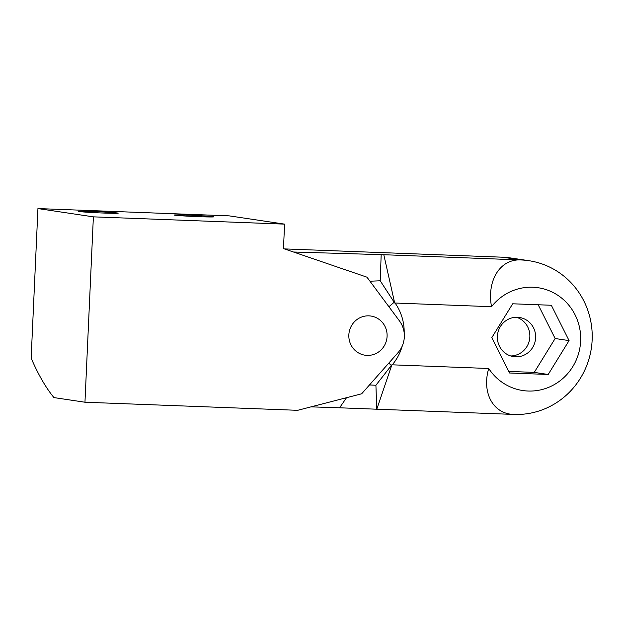<?xml version="1.0" encoding="UTF-8"?>
<svg xmlns="http://www.w3.org/2000/svg" width="623" height="623" viewBox="0 0 623 623"><rect width="100%" height="100%" fill="white"/><g stroke="black" fill="none" stroke-linecap="round" stroke-linejoin="round"><path stroke-width="0.93" d="M367.072 355.398A19.804 19.126 98.5 0 0 387.015 337.401A19.804 19.126 98.5 0 0 370.895 316.04A19.804 19.126 98.5 0 0 349.051 332.799A19.804 19.126 98.5 0 0 365.047 355.211A19.804 19.126 98.5 0 0 367.072 355.398M293.472 252.011L383.799 254.729L520.96 259.955C500.3 258.677 486.664 280.327 491.516 306.703A51.974 50.206 -81.5 0 1 565.886 301.945A51.974 50.206 -81.5 0 1 562.398 378.877A51.974 50.206 -81.5 0 1 488.712 368.489L392.256 364.821A49.505 47.815 98.5 0 0 402.248 346.006M346.536 397.692L339.574 407.792L513.944 414.427A77.345 74.713 98.5 0 0 591.85 344.137A77.345 74.713 98.5 0 0 528.88 260.694L510.502 257.945A77.345 74.713 98.5 0 0 502.59 257.206L284.392 248.904M369.961 281.214L380.209 280.786L381.175 254.823M383.799 254.729L394.678 303.012L380.209 280.786M375.91 385.248L391.875 364.805L376.783 409.21L375.91 385.248L369.47 384.959M339.574 407.792L311.041 406.858M404.187 333.001A49.505 47.815 98.5 0 0 395.06 303.027L394.678 303.012M395.06 303.027L491.516 306.703M513.944 414.427C493.237 414.1 481.556 392.825 488.712 368.489M528.88 260.694A77.345 74.713 98.5 0 0 520.96 259.955L502.59 257.206M512.698 303.79L491.804 337.658L509.552 372.998L548.193 374.47L569.079 340.602L551.332 305.262L512.698 303.79M213.136 216.648A19.804 0.545 -177.4 0 1 213.79 216.82A19.804 0.545 -177.4 0 1 193.987 216.469A19.804 0.545 -177.4 0 1 174.23 215.028A19.804 0.545 -177.4 0 1 191.471 215.27A19.804 0.545 -177.4 0 1 213.136 216.648M117.537 213.011A19.804 0.545 -177.4 0 1 118.191 213.183A19.804 0.545 -177.4 0 1 98.387 212.825A19.804 0.545 -177.4 0 1 78.63 211.384A19.804 0.545 -177.4 0 1 95.872 211.625A19.804 0.545 -177.4 0 1 117.537 213.011M510.72 355.967A19.804 19.126 98.5 0 0 529.636 339.013A19.804 19.126 98.5 0 0 516.506 317.263M517.402 317.278A19.804 19.126 -81.5 0 1 519.426 317.465A19.804 19.126 -81.5 0 1 535.422 339.87A19.804 19.126 -81.5 0 1 513.578 356.629A19.804 19.126 -81.5 0 1 497.458 335.267A19.804 19.126 -81.5 0 1 517.402 317.278M284.579 224.132L229.139 215.854L37.941 208.573L93.38 216.851L284.579 224.132L283.473 248.585L366.963 277.18L399.452 320.907A24.749 23.908 98.5 0 1 398.011 352.68L361.667 393.791L297.646 410.316L84.962 402.224L93.38 216.851M37.941 208.573L31.15 358.147A482.646 124.211 92.2 0 0 53.928 397.583L84.962 402.224M508.757 371.417L534.254 372.39L555.14 338.523L538.186 304.764M569.079 340.602L555.14 338.523M548.193 374.47L534.254 372.39M394.203 302.28A24.749 4.618 -36.6 0 0 388.939 306.765M388.822 363.069A24.749 3.574 -138.5 0 0 391.337 365.499"/></g></svg>
